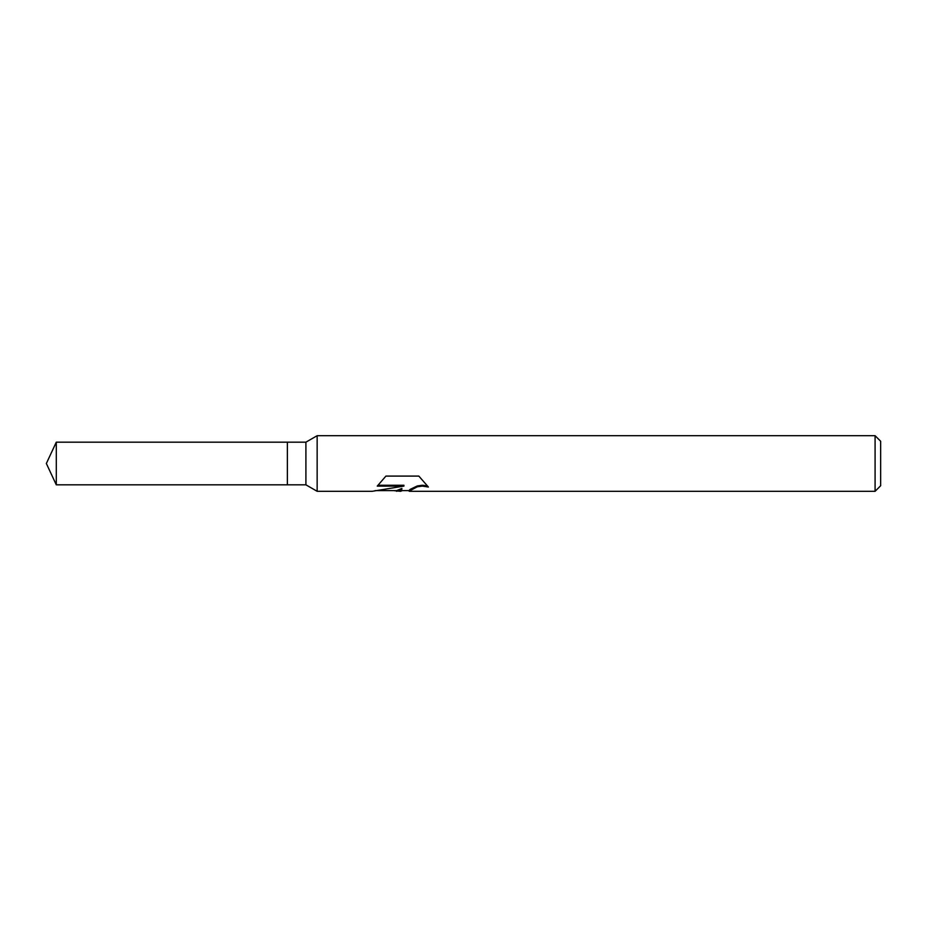 <?xml version="1.0" encoding="UTF-8"?>
<svg xmlns="http://www.w3.org/2000/svg" width="927" height="927" viewBox="0 0 927 927"><rect width="100%" height="100%" fill="white"/><g stroke="black" fill="none" stroke-linecap="round" stroke-linejoin="round"><path stroke-width="1.39" d="M378.031 485.25L403.917 485.25L403.917 486.107L372.19 491.31L317.15 491.31L305.91 484.821L287.37 484.821L287.37 442.179L305.91 442.179L317.15 435.69L875.088 435.69L880.65 441.252L880.65 485.748L875.088 491.31L409.41 491.31L409.097 490.464L410.151 489.375L417.289 485.957L422.422 485.227L427.324 485.887M305.91 484.821L305.91 442.179M317.15 491.31L317.15 435.69M402.295 490.615L400.58 491.31L393.581 490.615M400.568 491.31L401.866 489.201L396.629 491.31M875.088 491.31L875.088 435.69M403.917 486.107L377.243 486.107L385.922 476.096L418.842 476.096L428.39 487.034L422.422 486.084L417.289 486.791L409.097 491.159M375.076 490.615L396.629 490.615L401.866 488.448L401.866 489.201M287.37 484.821L56.292 484.821L46.35 463.5L56.292 442.179L287.37 442.179M56.292 484.821L56.292 442.179M400.673 490.615L409.097 490.615"/></g></svg>
